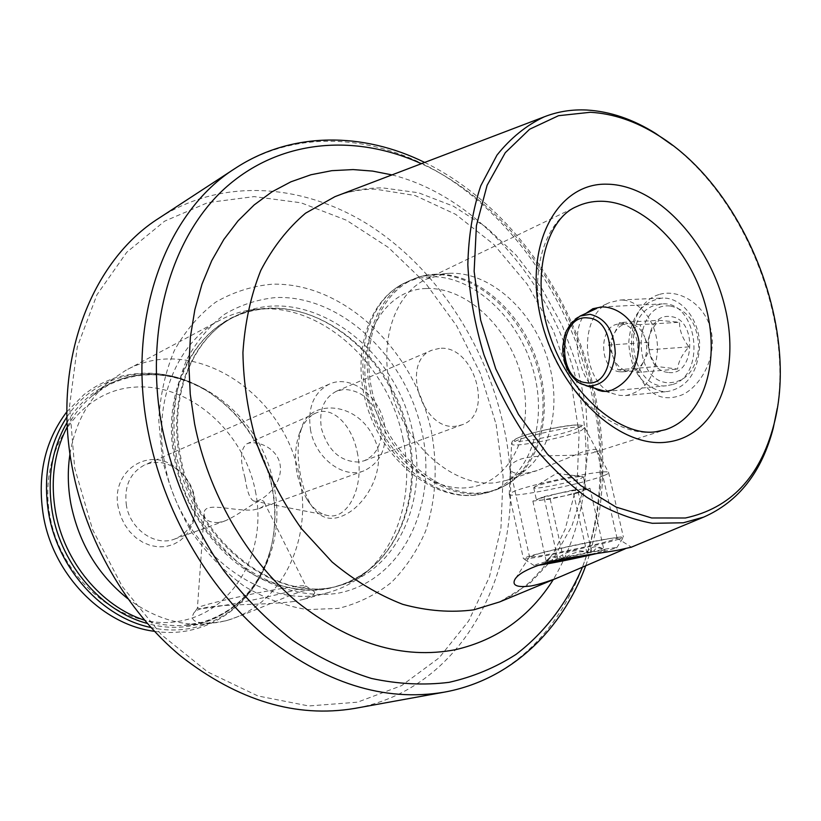 <?xml version="1.0" encoding="UTF-8"?>
<svg xmlns="http://www.w3.org/2000/svg" width="821" height="821" viewBox="0 0 821 821"><rect width="100%" height="100%" fill="white"/><g stroke="black" fill="none" stroke-linecap="round" stroke-linejoin="round"><path stroke-width="0.62" stroke-dasharray="4.11 3.08" d="M672.491 384.526L666.426 385.778C631.103 390.139 619.814 317.183 653.896 305.628L662.219 303.914C697.368 300.702 706.912 375.156 672.491 384.526M594.568 388.21C578.128 376.603 569.61 329.498 585.866 313.406M658.924 294.575C637.589 300.897 626.803 329.888 633.514 360.788C643.366 392.561 659.725 403.85 682.59 394.655C700.21 386.332 717.328 357.915 710.976 329.888C704.079 302.046 677.027 288.602 658.924 294.575M357.217 452.125C365.109 486.566 347.56 521.376 326.676 515.28C319.277 513.453 312.739 508.24 307.064 499.63L301.184 488.054L297.264 474.702C294.318 459.267 295.17 445.136 299.819 432.308C303.534 422.784 308.819 416.401 315.664 413.179C331.366 405.379 351.665 423.749 357.217 452.125M245.017 477.709C247.018 491.543 249.953 499.322 253.833 501.026C260.596 503.16 284.025 484.759 280.002 464.05C276.441 446.778 255.598 439.82 246.741 443.874C240.42 448.8 239.845 460.078 245.017 477.709M377.639 447.558C382.791 474.825 366.238 500.594 350.731 511.391C334.28 522.341 321.165 520.381 311.395 505.51C306.787 498.121 303.226 488.392 300.722 476.334C296.945 457.01 297.274 440.877 301.718 427.926C308.552 398.288 363.457 399.263 377.639 447.558M525.194 473.389L537.139 470.577L583.587 451.56C592.485 449.077 596.959 448.718 597.021 450.472L593.398 452.648L584.829 454.341C567.886 456.65 536.051 453.941 520.36 459.278C512.386 462.315 509.01 465.702 510.221 469.417C511.678 472.906 516.666 474.23 525.194 473.389M541.152 552.954L529.545 556.895C530.109 558.465 579.585 548.756 604.205 542.281C613.133 539.961 617.402 538.535 617.012 538.022L616.858 537.96C615.186 536.677 564.55 546.694 541.152 552.954M450.462 273.27L446.614 273.506L426.458 279.078C391.945 295.17 376.429 349.336 394.131 400.617C411.495 451.991 458.046 488.156 496.407 482.584L506.639 480.306L525.112 470.484C554.339 447.445 562.077 396.153 544.918 351.152C527.924 306.089 487.931 272.182 450.462 273.27M358.9 462.028C340.458 461.874 327.969 450.708 321.452 428.531C318.722 410.367 323.741 397.928 336.507 391.207L343.742 389.421C361.928 390.16 374.14 401.274 380.369 422.774C383.284 441.534 377.906 454.198 364.226 460.766L358.9 462.028M439.43 348.402L432.01 350.167C399.848 361.404 422.281 431.887 456.312 426.13L461.782 424.868C494.786 414.656 474.035 344.225 439.43 348.402M777.251 408.355C791.711 317.604 745.294 201.124 672.378 145.194M282.27 588.421C248.804 593.85 196.127 606.165 197.389 608.176L197.389 608.31C198.487 609.161 206.933 608.279 222.748 605.641C257.209 599.935 309.404 587.641 305.802 585.968L305.628 585.876C303.78 585.332 295.991 586.184 282.27 588.421M218.602 522.505C209.016 522.7 204.193 519.816 204.131 513.854C203.239 500.471 233.01 511.729 253.463 509.913L259.015 508.64C263.397 506.721 265.193 504.72 264.393 502.668C262.012 494.478 243.755 512.735 225.221 520.822L218.602 522.505M294.144 601.454C252.16 606.811 196.753 601.814 193.151 614.477C189.928 621.589 198.128 624.268 217.781 622.534L227.479 620.317C268.221 606.781 308.183 583.957 314.012 591.418C316.434 593.532 312.637 596.262 302.621 599.597L294.144 601.454M118.316 507.747C110.014 470.566 150.089 445.095 176.71 468.606C186.008 476.303 191.94 486.258 194.495 498.47L194.988 514.48L193.12 522.464L189.846 529.73L185.289 536L179.604 541.029L173.005 544.61L165.739 546.591L158.094 546.878L150.346 545.442L142.833 542.332L135.845 537.652L129.656 531.598L124.546 524.393L120.718 516.327L118.316 507.747M126.424 505.623C123.909 486.196 130.067 472.598 144.896 464.819C156.472 460.304 167.751 462.192 178.721 470.484C187.075 477.401 192.412 486.35 194.721 497.341L195.152 511.729C192.894 525.296 186.008 534.42 174.493 539.11C155.456 546.765 130.354 529.586 126.424 505.623M69.99 453.88C75.265 423.164 88.391 398.985 109.367 381.344L125.695 370.394C193.099 332.649 284.856 393.28 299.429 476.816C313.232 539.684 281.788 606.093 225.498 620.861L206.112 624.145C178.762 625.766 152.603 617.238 127.645 598.571M402.885 438.106C414.297 490.26 399.704 545.154 364.031 574.053C353.553 582.633 341.762 588.749 328.677 592.423C264.773 613.236 179.44 549.577 164.723 463.29C152.326 401.849 177.172 341.947 220.161 320.077C232.179 313.745 244.945 310.081 258.461 309.096C322.561 303.585 388.466 365.027 402.885 438.106M162.342 458.949L158.761 420.373C160.157 395.086 165.37 371.78 174.38 350.454C185.351 330.822 199.062 314.761 215.523 302.251C233.133 292.071 251.975 286.057 272.038 284.21C343.671 282.065 414.184 349.992 431.302 431.025C437.891 466.236 435.992 499.579 425.627 531.054C417.191 550.737 405.851 567.804 391.576 582.274C375.823 594.845 358.079 603.558 338.334 608.423L307.311 609.582C285.852 606.216 264.834 598.437 244.258 586.245C224.461 571.673 206.964 553.652 191.734 532.203C178.301 509.256 168.5 484.831 162.342 458.949M496.1 424.293L503.088 476.488L500.933 528.057L489.439 576.917L468.678 620.922L439.102 657.867L401.592 685.617L357.515 702.181L308.799 705.968L257.907 695.962L207.754 671.978L161.48 634.818L122.175 586.389L92.578 529.586L74.68 468.052L69.58 405.831L77.307 346.903L96.94 294.79L126.762 252.252L164.569 221.198L207.857 202.592L254.12 196.609L301.02 202.797L346.411 220.202L388.466 247.532L425.637 283.286L456.64 325.834L480.408 373.442L496.1 424.293M159.284 217.965C222.707 177.192 303.719 183.617 369.481 225.375C435.284 267.718 484.718 342.213 502.832 422.784C533.116 548.89 473.399 687.434 354.713 708.42M310.636 430.584C307.27 408.037 313.489 392.551 329.293 384.136C350.167 374.181 378.943 395.199 384.207 423.369C387.871 446.86 381.088 462.685 363.857 470.864C343.558 479.125 315.716 458.457 310.636 430.584M616.858 537.96L631.37 547.155L625.222 548.808M578.333 492.785L550.183 499.127L532.86 501.108L538.309 498.901L536.482 500.143L541.573 500.112L564.232 495.966L584.09 490.537L578.333 492.785L591.931 552.943L596.959 547.32L603.815 549.341C597.093 545.154 591.407 546.047 586.738 552.01C575.942 549.033 566.233 551.148 557.613 558.352L551.076 556.238L547.422 559.727L546.355 561.841C551.014 555.971 556.761 555.058 563.596 559.101C571.816 552.143 581.258 550.091 591.931 552.943M535.549 486.504L533.742 487.828C534.153 489.891 572.206 482.225 581.309 478.263L583.382 476.827L582.325 476.56C576.804 475.903 542.948 483.107 535.549 486.504M596.641 553.57L616.653 547.864C618.613 545.719 551.343 559.512 537.098 564.191L534.173 565.597L538.945 565.217M618.747 539.223L623.406 537.139C623.673 534.748 543.533 551.23 526.99 556.977L523.593 558.773C526.415 560.415 599.751 545.329 618.747 539.223M604.184 475.472C607.602 474.097 609.079 473.112 608.607 472.506L608.525 472.424C607.201 468.463 528.488 484.513 512.653 491.995L509.287 494.519C510.323 498.532 585.281 483.466 604.184 475.472M590.894 554.421L605.21 550.224C604.082 549.259 557.654 558.855 547.556 562.149L545.483 563.206M543.851 496.664L558.29 493.4L538.309 498.901L543.851 496.664L557.613 558.352M572.781 490.137L581.412 489.183L558.29 493.4L572.781 490.137L586.738 552.01M589.94 488.249L584.09 490.537L586.184 489.183L581.412 489.183L589.94 488.249L603.815 549.341M550.183 499.127L563.565 558.978M532.86 501.108L546.355 561.841M619.537 322.602L608.679 345.087L617.854 369.778L627.962 371.092C621.343 369.912 616.438 365.345 613.256 357.402C610.465 349.223 610.742 341.382 614.087 333.89C617.392 327.425 622.01 323.977 627.962 323.566L619.537 322.602L659.017 320.293L679.521 322.284C679.47 330.586 682.62 338.786 688.983 346.873C682.035 354.518 678.249 361.917 677.623 369.07L657.211 366.535C651.022 358.746 647.974 350.68 648.067 342.336C648.498 335.317 652.141 327.959 659.017 320.293M619.732 371.78C598.355 370.138 598.252 323.638 619.711 324.049L621.446 324.11C642.853 324.972 643.561 371.934 622.226 371.862L619.732 371.78M670.531 306.048C688.296 310.092 697.696 324.008 698.733 347.827C695.705 371.102 685.278 382.75 667.463 382.771C630.569 379.589 633.391 301.297 670.531 306.048M665.318 298.115C683.318 299.398 699.297 320.816 699.687 345.066C698.158 372.129 687.393 387.625 667.391 391.566L661.634 391.381C641.345 385.839 630.374 369.655 628.742 342.819C630.795 316.126 642.073 301.194 662.588 298.023L665.318 298.115M623.18 300.096C641.129 301.44 657.118 323.341 657.559 348.135C656.092 375.792 645.409 391.607 625.489 395.589L619.752 395.383L614.549 394.101C581.227 384.423 577.481 315.346 609.705 302.497L620.46 300.004L623.18 300.096M667.884 372.365C640.903 370.22 643.038 312.863 670.11 316.567C697.86 317.768 695.315 377.414 667.884 372.365M638.194 372.416L643.808 361.137C640.554 367.315 636.101 370.661 630.456 371.174L638.194 372.416L677.623 369.07M649.473 349.777L644.721 337.195C647.605 345.559 647.307 353.543 643.808 361.137L649.473 349.777L688.983 346.873M639.98 324.654L629.697 323.618C636.388 324.603 641.396 329.129 644.721 337.195L639.98 324.654L679.521 322.284M608.679 345.087L648.067 342.336M617.854 369.778L657.211 366.535M67.137 422.353C96.231 372.652 159.448 361.035 206.861 390.878C241.117 412.86 262.884 444.664 272.141 486.289C276.482 508.261 275.877 529.545 270.335 550.173C256.439 604.441 202.551 639.487 147.257 623.426M499.527 601.967L529.319 583.885L553.693 558.095L571.888 526.035L583.433 489.234L588.144 449.261L586.02 407.688L577.296 366.033L562.344 325.773L541.716 288.345L516.081 255.095L486.299 227.304L453.377 206.174L418.474 192.761L382.935 187.917C367.274 187.773 352.168 190.349 337.616 195.644C349.438 191.324 362.01 189.169 375.371 189.169L415.077 195.511L455.686 214.353L493.985 244.596L527.226 284.22L553.395 330.719L571.016 381.426L579.092 433.498L577.101 483.856L565.166 529.206L554.555 551.076L543.04 567.947L529.884 582.12L515.342 593.46L499.568 601.957M235.442 168.213C300.537 126.424 383.889 135.198 451.776 180.599C519.724 226.627 571.221 305.905 591.048 391.114C623.97 524.373 565.967 670.48 444.223 692.165M582.51 567.044C603.476 511.904 606.832 452.597 592.567 389.123C570.533 291.486 504.186 201.371 421.368 163.697M391.997 174.904C479.875 196.866 556.074 288.181 578.395 389.051C594.076 460.807 585.701 524.332 553.272 579.626M436.197 274.183L432.154 274.44C387.943 277.703 358.243 332.146 372.375 392.346C385.88 452.617 439.625 499.394 483.856 492.518C495.094 490.927 505.131 486.668 513.977 479.751C544.641 455.552 552.81 402.074 534.953 355.226C517.271 308.327 475.513 273.044 436.197 274.183M434.607 274.614L421.399 276.39L408.94 280.885C372.724 297.941 356.355 354.662 374.94 408.211C393.156 461.874 442.047 499.373 482.327 493.349L492.682 491.04C533.681 478.12 552.872 422.764 538.104 369.686C523.777 316.506 478.058 273.27 434.607 274.614M430.266 276.708L417.068 278.493L404.63 282.988C368.434 300.034 352.045 356.612 370.569 409.987C388.713 463.465 437.511 500.82 477.76 494.786L488.105 492.477C529.063 479.577 548.284 424.354 533.578 371.431C519.313 318.415 473.666 275.333 430.266 276.708M426.417 288.51C384.854 289.3 355.555 338.293 367.51 393.895C378.84 449.569 428.418 493.678 469.622 487.407C511.021 481.968 534.276 431.805 522.546 380.862C511.38 329.847 467.847 286.898 426.417 288.51M426.458 279.078L576.342 206.707C541.193 223.014 526.62 281.962 546.55 338.981C566.11 396.112 615.483 437.172 654.768 431.99L665.215 429.752L593.398 452.648M66.963 416.914C97.802 370.466 159.253 360.963 205.661 390.047C240.42 412.347 262.484 444.602 271.874 486.812C276.267 509.082 275.661 530.674 270.037 551.599C256.347 604.625 205.199 639.99 150.879 627.48M255.382 491.05C267.728 550.532 234.58 611.696 179.625 621.169C124.895 631.636 61.462 582.13 49.927 516.081C37.592 450.144 79.945 390.18 134.808 387.132C189.559 383.12 243.765 431.446 255.382 491.05M67.332 426.684C73.952 414.379 82.326 404.035 92.445 395.65C155.333 341.146 259.446 398.011 273.834 485.468C288.818 552.328 247.696 622.102 183.996 625.397C170.881 626.269 157.694 624.514 144.424 620.132M407.832 435.571C419.069 486.832 404.794 540.721 369.871 569.004C336.959 594.24 299.111 596.641 256.326 576.198C216.621 554.955 184.273 509.4 174.699 460.017C158.289 381.57 205.065 310.933 266.168 308.747C328.923 303.318 393.628 363.744 407.832 435.571M175.756 459.616C163.512 399.222 187.845 340.366 230.034 319.051C298.362 281.069 392.253 347.037 408.622 435.233C423.8 501.662 393.454 571.262 336.559 586.368C274.019 606.935 190.298 544.364 175.756 459.616M413.014 433.591C428.264 500.225 397.939 570.01 340.961 585.137C278.34 605.744 194.413 542.927 179.799 457.882C167.484 397.272 191.827 338.252 234.077 316.916C302.497 278.873 396.564 345.118 413.014 433.591M176.669 457.102C170.83 421.686 174.688 387.173 187.342 358.428C197.235 340.499 209.642 325.793 224.564 314.289C240.563 304.899 257.702 299.306 276 297.52C341.372 295.108 406.303 357.268 421.953 431.672C438.414 505.921 401.951 582.048 336.559 593.47C308.686 597.154 278.781 590.166 250.969 572.842C233.031 559.522 217.155 543.112 203.362 523.613C191.18 502.77 182.283 480.593 176.669 457.102M577.81 428.11C596.908 419.531 531.382 430.615 516.85 438.506C500.235 446.583 562.57 435.879 577.81 428.11M581.699 430.255L584.655 427.525C583.074 423.687 525.789 435.284 514.1 441.811L511.565 444.038C511.35 448.358 568.04 437.193 581.699 430.255M585.845 385.644L583.803 385.039C559.08 377.906 556.207 325.475 580.098 316.044M154.41 631.318C207.867 639.569 256.881 603.004 270.037 551.599L270.335 550.173C259.313 587.292 236.725 611.296 202.592 622.205L183.996 625.397L206.112 624.145M66.901 411.701L84.132 394.46C93.727 387.512 98.828 383.756 115.843 377.619C146.774 368.896 176.72 373.042 205.661 390.047L206.861 390.878C173.323 371.513 140.422 369.614 108.136 385.172L92.445 395.65L109.367 381.344M605.888 391.401L666.426 385.778M253.833 501.026L326.676 515.28M307.064 499.63L311.395 505.51M585.814 565.546C605.293 510.272 608.012 451.571 593.952 389.421C571.929 292.317 507.204 202.633 424.673 162.435M510.221 469.417L529.545 556.895M529.483 556.823L515.65 578.323M446.614 273.506L423.605 275.764L413.702 278.791L404.63 282.988C366.32 301.451 350.341 358.356 368.455 410.798C386.281 463.372 434.483 500.923 476.991 494.95L488.105 492.477L502.308 487.151L512.591 480.808L525.112 470.484M336.507 391.207L432.01 350.167M204.131 513.854L197.389 608.31M197.389 608.176L193.151 614.477M178.721 470.484L176.71 468.606M258.461 309.096L266.168 308.747C253.402 309.681 241.364 313.119 230.034 319.051L234.077 316.916C192.925 337.554 168.346 396.05 180.723 457.164C195.47 543.092 280.146 605.662 340.961 585.137L336.559 586.368C348.853 582.889 359.967 577.101 369.871 569.004L364.031 574.053M329.293 384.136L144.896 464.819M328.677 592.423L302.621 599.597M227.479 620.317L225.498 620.861M506.639 480.306L537.139 470.577M220.161 320.077L125.695 370.394M363.857 470.864L259.015 508.64M225.221 520.822L174.493 539.11M195.152 511.729L194.988 514.48M305.628 585.876L314.012 591.418M264.393 502.668L305.802 585.968M364.226 460.766L461.782 424.868M597.021 450.472L617.012 538.022M299.819 432.308L301.718 427.926M246.741 443.874L315.664 413.179M601.619 306.951L662.219 303.914M533.742 487.828L536.482 500.143M582.325 476.56L556.525 473.399L534.091 487.253M509.236 494.427L511.565 444.038C511.555 441.821 513.022 440.066 515.968 438.783C527.749 433.078 560.917 425.832 575.059 425.001C585.845 424.98 582.027 426.037 584.655 427.525L608.525 472.424M616.653 547.864L623.478 537.221M608.607 472.506L623.406 537.139M547.422 559.727L545.236 563.124M603.774 549.311L605.21 550.224M509.287 494.519L523.429 558.701M534.173 565.597L523.593 558.773M583.382 476.827L586.184 489.183M619.711 324.049L627.962 323.566M625.489 395.589L667.391 391.566M605.467 391.432L614.549 394.101M596.508 308.532L609.705 302.497M620.46 300.004L662.588 298.023M622.226 371.862L630.456 371.174"/><path stroke-width="1.23" d="M585.866 313.406L592.885 308.717L601.619 306.951C618.367 306.49 637.322 322.089 639.107 343.199C638.184 366.72 629.04 382.37 611.666 390.16L605.888 391.401L602.409 391.309L598.314 390.252L594.568 388.21M625.222 548.808L561.143 576.352C550.121 580.95 540.208 584.131 531.413 585.907C517.517 587.733 511.965 585.681 514.736 579.739C517.045 575.367 523.767 571.005 534.902 566.644C555.489 558.465 594.866 554.206 616.817 550.419L631.328 547.186M685.391 518C730.382 508.281 759.815 477.401 773.7 425.34C800.095 327.856 744.329 187.917 658.124 135.301C635.782 121.272 613.195 113.596 590.35 112.282L558.526 115.699L529.617 129.236L505.274 152.706L487.11 185.3L476.416 225.559L474.138 271.371L480.654 320.098L495.71 368.762L518.431 414.338L547.35 454.013L580.591 485.478L616.068 507.091L651.658 517.969L685.391 518M672.378 145.194L655.743 133.495C633.022 119.209 610.024 111.389 586.748 110.024C571.878 109.285 557.695 111.564 544.21 116.839C526.312 125.336 510.57 138.092 496.982 155.118L480.737 185.854C472.793 209.694 468.493 235.996 467.837 264.783C469.417 294.441 474.764 324.387 483.897 354.621C495.073 384.341 509.256 411.978 526.435 437.562C544.98 461.33 565.053 481.209 586.676 497.198C608.689 510.6 630.579 519.303 652.336 523.295L683.329 522.782L703.71 517.097C738.592 501.734 761.765 472.126 773.218 428.295L777.251 408.355M127.645 598.571C97.771 574.69 78.847 543.092 70.852 503.776C67.763 486.771 67.476 470.135 69.99 453.88M444.223 692.165L354.713 708.42C296.094 718.242 238.09 700.785 180.702 656.051C126.721 611.245 85.907 540.875 72.186 467.344C51.877 361.743 91.367 260.575 159.284 217.965L235.442 168.213C165.739 211.797 125.685 318.753 148.201 431.918C163.42 510.662 206.913 586.481 263.592 634.869C323.813 683.164 384.023 702.263 444.223 692.165C511.011 680.106 562.2 630.076 585.814 565.546M545.483 563.206C547.545 563.617 573.469 558.588 590.894 554.421M538.945 565.217C553.765 562.929 572.996 559.05 596.641 553.57M147.257 623.426C101.845 611.512 61.442 565.207 52.421 512.797C46.787 478.92 51.692 448.769 67.137 422.353M553.272 579.626C529.843 616.653 497.249 640.011 455.481 649.688C402.783 659.776 349.869 643.777 296.73 601.69C246.752 559.542 208.236 493.021 194.587 423.79L190.256 394.254L188.881 365.088L190.431 336.723L194.854 309.62L202.007 284.148L211.736 260.668L223.835 239.475L238.069 220.828L254.182 204.922L271.895 191.878L290.932 181.8L310.995 174.74L331.807 170.676L353.102 169.578L372.56 171.086L391.997 174.904M544.21 116.839L334.947 196.66L305.504 213.224C287.668 228.392 272.757 247.48 260.77 270.478C250.836 295.416 244.884 322.766 242.924 352.537C243.427 383.099 248.168 413.815 257.137 444.684C268.426 474.918 283.183 502.883 301.389 528.58L332.125 562.026C354.693 580.745 378.235 594.845 402.731 604.328C427.238 610.988 450.934 612.825 473.83 609.829L499.527 601.967M421.368 163.697C354.693 133.279 279.099 139.211 224.667 188.512C170.583 237.864 143.624 331.12 162.271 428.367C173.2 479.279 194.413 528.324 223.794 570.708C244.689 597.555 267.636 620.758 292.645 640.298C318.394 657.447 344.687 670.172 371.523 678.464C398.236 684.16 424.098 685.453 449.108 682.333C473.276 676.843 495.545 667.555 515.916 654.481C544.836 632.519 567.342 602.511 582.51 567.044M667.596 442.037C716.63 435.961 741.106 372.282 724.933 307.044C709.385 241.733 656.574 184.838 607.191 184.191C557.644 182.467 523.706 243.816 540.485 316.896C556.546 390.037 618.849 449.231 667.596 442.037M665.215 429.752C704.695 417.119 721.269 359.762 705.054 303.934C689.24 248.014 643.336 201.422 600.921 201.248C592.198 201.227 584.008 203.044 576.342 206.707C546.437 218.981 529.35 277.57 550.45 337.205C570.554 396.871 622.677 437.49 656.359 431.672L665.215 429.752M150.879 627.48C102.584 617.751 58.219 569.353 48.747 513.772C42.723 476.837 48.798 444.551 66.963 416.914M144.424 620.132C101.394 606.36 64.192 561.687 55.52 511.75C50.214 480.398 54.155 452.043 67.332 426.684M588.01 317.953C618.716 319.369 616.202 388.754 585.866 382.668C556.145 379.99 558.147 313.673 588.01 317.953M590.032 314.32C605.857 318.179 614.272 331.212 615.288 353.43C612.702 375.135 603.486 385.993 587.641 385.983L579.718 383.171L575.911 380.492L569.435 373.021L564.951 363.354L562.847 352.445L562.754 346.831L564.509 335.984L566.326 331.007L571.129 323.125L580.098 316.044L590.032 314.32M515.65 578.323L514.736 579.739M658.124 135.301L655.743 133.495M773.7 425.34L773.218 428.295M154.41 631.318C102.132 624.76 53.375 574.659 43.431 516.04M703.71 517.097L630.928 547.35M561.143 576.352L499.568 601.957M43.421 515.978C36.955 475.595 44.786 440.836 66.901 411.701M424.673 162.435C363.293 132.119 292.009 131.155 235.442 168.213M585.845 385.644L605.467 391.432M580.098 316.044L596.508 308.532"/></g></svg>

